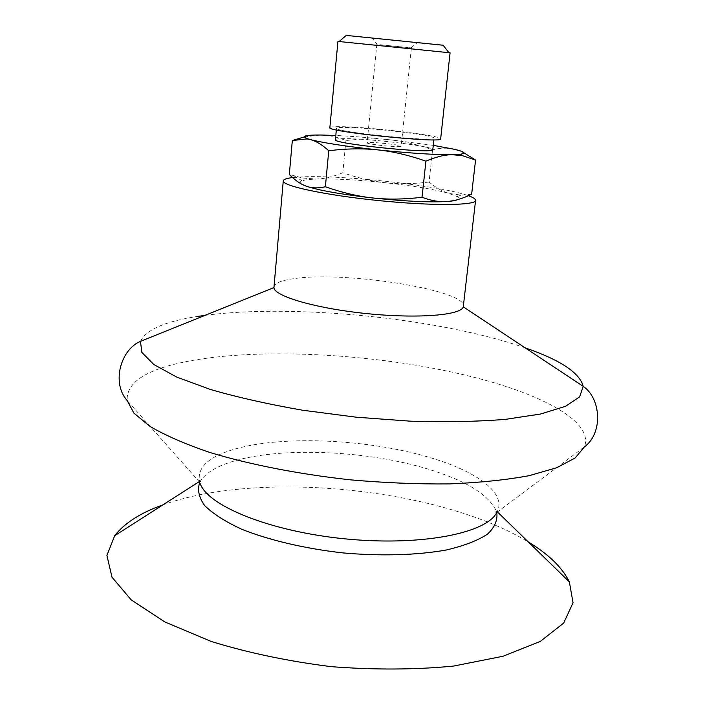 <?xml version="1.0" encoding="UTF-8"?>
<svg xmlns="http://www.w3.org/2000/svg" width="705" height="705" viewBox="0 0 705 705"><rect width="100%" height="100%" fill="white"/><g stroke="black" fill="none" stroke-linecap="round" stroke-linejoin="round"><path stroke-width="0.53" stroke-dasharray="3.52 2.64" d="M379.863 44.715L411.385 47.914L379.863 44.715M375.73 38.422L417.263 42.6L375.73 38.422M398.29 146.658L401.154 146.287C402.035 144.816 366.494 141.212 367.076 142.824C366.089 143.873 389.927 146.816 398.29 146.658M346.261 35.409L443.137 45.243M335.404 139.713C335.598 138.991 338.682 138.629 344.666 138.647C369.535 138.471 434.659 146.499 432.799 149.61M345.741 127.42C370.618 127.561 435.857 135.439 434.042 138.171C436.739 142.357 332.998 131.817 336.488 128.257C336.673 127.623 339.757 127.341 345.741 127.42M337.942 41.41L450.081 52.804M433.258 145.362L389.706 139.766C369.913 137.686 351.945 136.25 335.8 135.466M304.34 136.902L320.352 135.007C328.645 135.06 337.166 136.911 345.917 140.568C361.709 138.585 376.303 138.321 389.706 139.766C403.11 141.159 417.404 144.499 432.57 149.786C440.237 147.865 447.393 147.671 454.055 149.213L463.784 152.721M471.636 194.192L461.061 195.144L449.129 193.443C442.555 191.522 435.875 187.724 429.072 182.049L432.57 149.786M429.072 182.049C413.2 183.97 398.616 184.19 385.309 182.718C372.002 181.308 357.84 177.977 342.824 172.734L345.917 140.568M342.824 172.734C333.394 176.638 324.547 178.735 316.281 179.044L302.524 178.021L289.323 174.443M301.74 184.199C299.599 182.824 299.722 181.696 302.101 180.815C304.692 179.89 309.416 179.299 316.281 179.044C334.329 178.541 357.338 179.766 385.309 182.718C413.218 185.812 434.492 189.389 449.129 193.443L457.157 196.563C459.096 197.779 459.202 198.819 457.466 199.682M329.861 127.623C330.072 126.882 333.624 126.565 340.497 126.662C368.856 126.856 442.617 135.757 440.66 138.876M273.945 286.988C274.633 283.128 281.357 280.343 294.117 278.616C344.384 270.87 466.842 290.055 463.388 306.234M292.575 177.563L303.344 176.814C345.388 175.025 442.15 186.005 468.376 195.717M199.744 482.396L200.74 480.669L200.581 481.497C202.626 484.256 200.238 480.51 200.317 483.392L199.691 482.211C196.598 467.688 208.433 456.611 235.206 448.979C283.569 435.108 368.697 439.233 429.327 457.386C476.571 471.134 507.468 493.306 496.866 512.394L496.02 513.425C496.681 510.623 493.579 513.813 496.144 511.513L496.153 510.676L496.778 512.561M162.899 504.868L171.324 502.039C270.271 470.87 442.819 489.834 528.353 541.986M205.067 315.346C277.435 305.732 389.186 313.699 473.795 333.333C492.698 337.704 509.821 342.542 525.154 347.856M140.462 341.379C145.9 329.737 165.049 321.401 197.893 316.378M199.691 482.211L127.138 400.475C126.283 382.233 146.622 369.156 188.165 361.251C262.85 346.834 382.603 354.192 472.57 376.937C542.321 394.298 594.289 421.934 584.375 446.917L496.866 512.394M199.198 481.656L200.74 480.669C206.301 472.465 217.44 465.908 234.148 461.008C282.502 446.609 367.525 450.601 428.032 469.072C465.529 480.475 488.239 494.337 496.153 510.676L497.466 511.953M411.033 47.878L417.263 42.6M377.184 44.441L372.134 38.017M376.831 44.397L367.076 142.824M411.385 47.914L401.154 146.287M336.488 128.257L336.329 129.923M434.042 138.171L433.857 139.828M302.101 180.815L294.417 176.091M457.157 196.563L461.061 195.144"/><path stroke-width="1.06" d="M443.137 45.243L346.261 35.409M433.857 139.828L432.799 149.61C435.434 154.307 331.87 143.785 335.404 139.713L336.329 129.923M450.081 52.804L337.942 41.41L329.861 127.623C325.789 131.65 443.842 143.644 440.66 138.876L450.081 52.804M335.8 135.466L320.352 135.007C305.15 134.955 300.885 136.197 307.556 138.735L310.526 139.625C323.524 142.965 345.961 146.384 377.836 149.892C410.002 153.223 434.756 154.827 452.099 154.703L460.277 154.245C466.463 153.311 464.384 151.628 454.055 149.213L433.258 145.362M463.784 152.721L475.558 160.061L462.506 155.682L452.099 154.703C444.467 154.756 435.743 156.907 425.926 161.154C408.9 155.215 392.87 151.46 377.836 149.892C362.802 148.262 346.446 148.552 328.759 150.755C322.229 144.798 316.148 141.079 310.526 139.625L307.072 138.92L292.328 140.515L304.34 136.902M292.328 140.515L289.323 174.443C295.06 180.33 300.709 184.252 306.278 186.208C311.804 188.226 318.175 188.411 325.375 186.772C342.198 192.65 358.07 196.395 372.989 197.99C387.9 199.647 404.247 199.409 422.031 197.277C430.966 200.687 439.25 202.097 446.891 201.507C454.558 200.987 462.806 198.554 471.636 194.192L475.558 160.061M422.031 197.277L425.926 161.154M457.466 199.682C455.712 200.528 452.187 201.137 446.891 201.507C429.565 202.494 404.926 201.313 372.989 197.99C341.343 194.377 319.109 190.456 306.278 186.208L301.74 184.199M325.375 186.772L328.759 150.755M468.376 195.717C473.275 197.462 475.681 199.013 475.593 200.387L463.264 306.816C461.44 315.223 417.915 318.845 366.935 313.619C315.946 308.49 274.042 296.188 273.945 287.578L283.269 180.85C283.489 179.378 286.591 178.286 292.575 177.563M475.593 200.387C475.91 205.552 431.575 205.992 378.426 200.555C325.269 195.188 281.921 185.847 283.269 180.85M495.923 513.954C483.515 534.073 418.047 546.349 344.066 538.752C270.077 531.314 208.416 506.128 200.308 483.921M528.353 541.986C548.605 554.253 562.282 567.543 569.367 581.872L573.042 602.749L563.683 623.061L540.321 641.409L503.062 656.249L453.438 666.084C415.078 669.794 374.293 669.979 331.077 666.639C288.081 661.22 248.16 652.839 211.333 641.497L164.706 621.88L131.183 599.849L111.989 577.183L106.904 555.399L114.703 535.685C124.529 523.084 140.595 512.808 162.899 504.868M525.154 347.856C560.422 360.026 579.766 372.866 583.202 386.358L579.625 396.88L565.498 406.318L540.55 414.02L505.265 419.378C477.029 421.634 445.41 422.233 410.416 421.176L356.413 417.219L302.727 410.239C268.226 404.238 237.374 397.294 210.169 389.398L176.691 377.06L153.796 364.494L141.855 352.421L140.462 341.379L273.945 287.578M197.893 316.378L205.067 315.346M463.264 306.816L583.202 386.358C600.792 398.149 603.524 432.852 584.375 446.917L575.183 457.959L556.747 467.732L529.12 475.672C506.349 479.893 479.849 482.643 449.605 483.912C417.757 484.22 384.577 482.854 350.059 479.814C298.4 474.121 249.473 464.489 209.799 452.451C185.274 444.097 165.34 435.426 150.015 426.419L133.924 413.139L127.138 400.475C111.205 382.841 120.863 349.398 140.462 341.379M496.778 512.561C497.8 520.211 494.672 527.428 487.375 534.231C477.62 540.603 463.925 545.855 446.291 549.997C417.413 555.205 380.85 556.298 342.639 552.879C304.507 548.543 268.922 540.127 241.674 529.217C225.239 521.612 212.884 513.707 204.6 505.511C198.828 497.377 197.206 489.675 199.744 482.396M346.367 35.312L339.096 41.524M443.048 45.138L448.918 52.681M460.277 154.245L462.506 155.682M307.556 138.735L307.072 138.92M199.198 481.656L114.703 535.685M497.466 511.953L569.367 581.872"/></g></svg>
